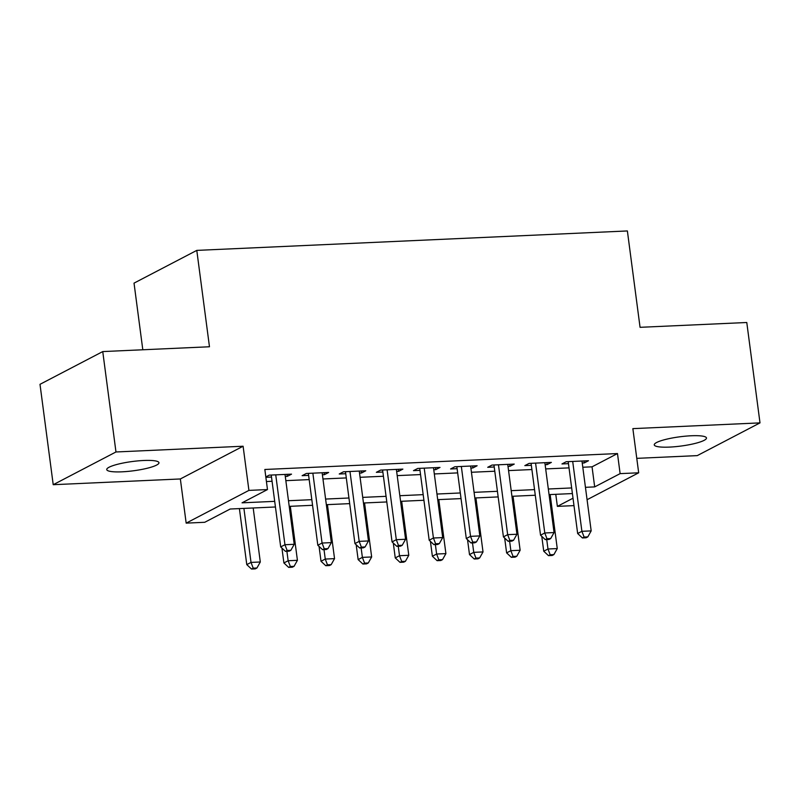 <?xml version="1.0" encoding="UTF-8"?>
<svg xmlns="http://www.w3.org/2000/svg" width="800" height="800" viewBox="0 0 800 800"><rect width="100%" height="100%" fill="white"/><g stroke="black" fill="none" stroke-linecap="round" stroke-linejoin="round"><path stroke-width="1.2" d="M121.99 471.82A26.34 4.67 172.5 0 0 158.96 462.72A26.34 4.67 172.5 0 0 143.7 460.49A26.34 4.67 172.5 0 0 106.74 469.59A26.34 4.67 172.5 0 0 121.99 471.82M669.51 447.09A26.34 4.67 172.5 0 0 706.48 437.99A26.34 4.67 172.5 0 0 691.22 435.77A26.34 4.67 172.5 0 0 654.26 444.87A26.34 4.67 172.5 0 0 669.51 447.09M275.44 506.98L230.17 509.02L204.73 522.29L186.17 523.13L248.92 490.4L267.48 489.56L242.04 502.83L274.7 501.35M180.35 478.96L243.1 446.23L115.97 451.97L102.75 351.58L40 384.32L53.22 484.7L180.35 478.96L186.17 523.13M142.81 349.77L134.03 283.13L196.79 250.39L627.38 230.95L640.06 327.32L746.78 322.5L760 422.88L632.86 428.63L638.68 472.8L587.07 499.72M636.78 458.35L697.25 455.62L760 422.88M573.99 505.62L557.37 506.37L573.01 498.21M555.78 494.32L557.37 506.37M115.97 451.97L53.22 484.7M285.28 476.44L287.28 476.35L291.52 474.14L269.24 475.14L265.82 476.93M322.4 474.76L324.4 474.67L328.64 472.46L306.36 473.47L302.12 475.68L308.62 475.38M359.52 473.08L361.52 472.99L365.76 470.78L343.48 471.79L339.24 474L345.74 473.71M396.64 471.41L398.64 471.32L402.88 469.11L380.6 470.11L376.36 472.32L382.86 472.03M433.76 469.73L435.76 469.64L440 467.43L417.72 468.44L413.48 470.65L419.98 470.35M470.88 468.06L472.88 467.97L477.12 465.75L454.84 466.76L450.6 468.97L457.1 468.68M508 466.38L510 466.29L514.24 464.08L491.96 465.08L487.72 467.3L494.22 467M545.12 464.7L547.12 464.61L551.36 462.4L529.08 463.41L524.84 465.62L531.34 465.33M582.8 467.24L592.04 466.83L617.48 453.56L264.84 469.48L267.48 489.56M266.42 481.53L272.06 481.28M285.84 480.66L309.18 479.6M322.96 478.98L346.3 477.92M360.08 477.3L383.42 476.25M397.2 475.63L420.54 474.57M434.32 473.95L457.66 472.9M471.44 472.27L494.78 471.22M508.56 470.6L531.9 469.54M545.68 468.92L569.02 467.87M582.24 463.03L584.24 462.94L588.48 460.73L566.2 461.73L561.96 463.94L568.46 463.65M265.87 477.31L271.5 477.06M243.1 446.23L248.92 490.4M617.48 453.56L620.12 473.63L638.68 472.8M102.75 351.58L209.47 346.76L196.79 250.39M572.4 493.57L549.06 494.62M535.28 495.24L511.94 496.3M498.16 496.92L474.82 497.97M461.04 498.6L437.7 499.65M423.92 500.27L400.58 501.33M386.8 501.95L363.46 503M349.68 503.63L326.34 504.68M312.56 505.3L289.22 506.36M585.44 487.32L594.68 486.9L620.12 473.63M288.48 500.73L311.82 499.68M325.6 499.06L348.94 498M362.72 497.38L386.06 496.33M399.84 495.7L423.18 494.65M436.96 494.03L460.3 492.97M474.08 492.35L497.42 491.3M511.2 490.67L534.54 489.62M548.32 489L571.66 487.94M592.04 466.83L594.68 486.9M583.97 460.93L584.24 462.94M546.85 462.6L547.12 464.61M509.73 464.28L510 466.29M472.61 465.96L472.88 467.97M435.49 467.63L435.76 469.64M398.37 469.31L398.64 471.32M361.25 470.99L361.52 472.99M324.13 472.66L324.4 474.67M287.01 474.34L287.28 476.35M568.2 461.64L577.66 533.52L581.9 531.31L572.7 461.44M584.1 537.06L582.4 537.95L586.11 537.78L587.81 536.9L584.1 537.06L581.9 531.31L591.18 530.89L581.98 461.02M577.66 533.52L582.4 537.95M587.81 536.9L591.18 530.89M541.78 536.36L543.74 551.21L547.98 549L557.26 548.58L550.15 494.57M546.73 539.56L547.98 549L550.18 554.76L548.48 555.64L552.19 555.48L553.89 554.59L550.18 554.76M557.26 548.58L553.89 554.59M548.48 555.64L543.74 551.21M531.08 463.32L540.54 535.19L544.78 532.98L535.58 463.11M546.98 538.74L545.28 539.63L548.99 539.46L550.69 538.57L546.98 538.74L544.78 532.98L554.06 532.56L544.86 462.69M540.54 535.19L545.28 539.63M550.69 538.57L554.06 532.56M493.96 464.99L503.42 536.87L507.66 534.66L498.46 464.79M509.86 540.42L508.16 541.3L511.87 541.13L513.57 540.25L509.86 540.42L507.66 534.66L516.94 534.24L507.74 464.37M503.42 536.87L508.16 541.3M513.57 540.25L516.94 534.24M456.84 466.67L466.3 538.55L470.54 536.34L461.34 466.47M472.74 542.09L471.04 542.98L474.75 542.81L476.45 541.93L472.74 542.09L470.54 536.34L479.82 535.92L470.62 466.05M466.3 538.55L471.04 542.98M476.45 541.93L479.82 535.92M419.72 468.35L429.18 540.22L433.42 538.01L424.22 468.14M435.62 543.77L433.92 544.65L437.63 544.49L439.33 543.6L435.62 543.77L433.42 538.01L442.7 537.59L433.5 467.72M429.18 540.22L433.92 544.65M439.33 543.6L442.7 537.59M504.66 538.03L506.62 552.89L510.86 550.68L520.14 550.26L513.03 496.25M509.62 541.24L510.86 550.68L513.06 556.44L511.36 557.32L515.07 557.15L516.77 556.27L513.06 556.44M520.14 550.26L516.77 556.27M511.36 557.32L506.62 552.89M467.54 539.71L469.5 554.57L473.74 552.35L483.02 551.93L475.91 497.93M472.5 542.91L473.74 552.35L475.94 558.11L474.24 559L477.95 558.83L479.65 557.94L475.94 558.11M483.02 551.93L479.65 557.94M474.24 559L469.5 554.57M430.42 541.39L432.38 556.24L436.62 554.03L445.9 553.61L438.79 499.6M435.38 544.59L436.62 554.03L438.82 559.79L437.12 560.67L440.83 560.51L442.53 559.62L438.82 559.79M445.9 553.61L442.53 559.62M437.12 560.67L432.38 556.24M393.3 543.06L395.26 557.92L399.5 555.71L408.78 555.29L401.67 501.28M398.26 546.27L399.5 555.71L401.7 561.46L400 562.35L403.71 562.18L405.41 561.3L401.7 561.46M408.78 555.29L405.41 561.3M400 562.35L395.26 557.92M382.6 470.02L392.06 541.9L396.3 539.69L387.1 469.82M398.5 545.45L396.8 546.33L400.51 546.16L402.21 545.28L398.5 545.45L396.3 539.69L405.58 539.27L396.38 469.4M392.06 541.9L396.8 546.33M402.21 545.28L405.58 539.27M356.18 544.74L358.14 559.59L362.38 557.38L371.66 556.96L364.55 502.95M361.14 547.94L362.38 557.38L364.58 563.14L362.88 564.03L366.59 563.86L368.29 562.97L364.58 563.14M371.66 556.96L368.29 562.97M362.88 564.03L358.14 559.59M345.48 471.7L354.94 543.58L359.18 541.36L349.98 471.5M361.38 547.12L359.68 548.01L363.39 547.84L365.09 546.96L361.38 547.12L359.18 541.36L368.46 540.95L359.26 471.08M354.94 543.58L359.68 548.01M365.09 546.96L368.46 540.95M319.06 546.41L321.02 561.27L325.26 559.06L334.54 558.64L327.43 504.63M324.02 549.62L325.26 559.06L327.46 564.82L325.76 565.7L329.47 565.53L331.17 564.65L327.46 564.82M334.54 558.64L331.17 564.65M325.76 565.7L321.02 561.27M308.36 473.38L317.82 545.25L322.06 543.04L312.86 473.17M324.26 548.8L322.56 549.68L326.27 549.52L327.97 548.63L324.26 548.8L322.06 543.04L331.34 542.62L322.14 472.75M317.82 545.25L322.56 549.68M327.97 548.63L331.34 542.62M281.94 548.09L283.9 562.95L288.14 560.74L297.42 560.32L290.31 506.31M286.9 551.29L288.14 560.74L290.34 566.49L288.64 567.38L292.35 567.21L294.05 566.33L290.34 566.49M297.42 560.32L294.05 566.33M288.64 567.38L283.9 562.95M271.24 475.05L280.7 546.93L284.94 544.72L275.74 474.85M287.14 550.48L285.44 551.36L289.15 551.19L290.85 550.31L287.14 550.48L284.94 544.72L294.22 544.3L285.02 474.43M280.7 546.93L285.44 551.36M290.85 550.31L294.22 544.3M239.4 508.61L246.78 564.62L251.02 562.41L260.3 561.99L253.19 507.98M243.91 508.4L251.02 562.41L253.22 568.17L251.52 569.05L255.23 568.89L256.93 568L253.22 568.17M260.3 561.99L256.93 568M251.52 569.05L246.78 564.62"/></g></svg>
